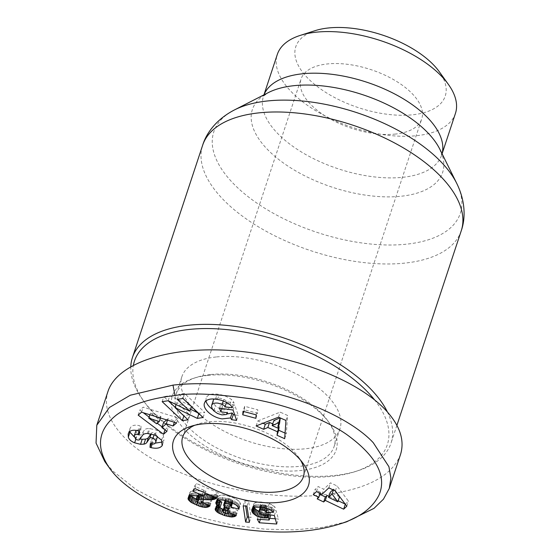 <?xml version="1.0" encoding="UTF-8"?>
<svg xmlns="http://www.w3.org/2000/svg" width="560" height="560" viewBox="0 0 560 560"><rect width="100%" height="100%" fill="white"/><g stroke="black" fill="none" stroke-linecap="round" stroke-linejoin="round"><path stroke-width="0.42" stroke-dasharray="2.8 2.1" d="M130.802 366.52A136.185 66.178 -161.7 0 0 142.695 399.749A136.185 66.178 -161.7 0 0 335.027 475.433A136.185 66.178 -161.7 0 0 357.637 470.827A136.185 66.178 -161.7 0 0 391.02 443.114A136.185 66.178 -161.7 0 0 387.38 411.908M455.441 113.393A93.814 45.591 18.3 0 1 416.864 135.66A93.814 45.591 18.3 0 1 317.835 111.951A93.814 45.591 18.3 0 1 277.298 54.481M315.098 30.66A78.687 38.234 -161.7 0 0 313.04 83.083A78.687 38.234 -161.7 0 0 412.874 114.758A78.687 38.234 -161.7 0 0 439.292 71.729M194.845 425.236A63.553 30.884 18.3 0 1 198.275 423.969A63.553 30.884 18.3 0 1 208.824 421.82A63.553 30.884 18.3 0 1 298.578 457.142A63.553 30.884 18.3 0 1 300.58 460.208M395.591 134.043A63.553 30.884 18.3 0 1 328.51 117.978A63.553 30.884 18.3 0 1 301.042 79.051A63.553 30.884 18.3 0 1 327.173 63.966A63.553 30.884 18.3 0 1 394.261 80.024A63.553 30.884 18.3 0 1 421.722 118.958A63.553 30.884 18.3 0 1 395.591 134.043M157.36 437.416C156.716 438.837 155.358 439.334 153.279 438.893L151.97 438.543L151.662 442.316L155.323 443.114M162.379 442.008L163.996 440.153L163.275 435.134L156.828 430.15L149.058 428.442A9.562 4.648 -161.7 0 0 144.277 430.206L141.365 434.525A2.548 1.239 18.3 0 1 137.298 434.07L135.863 430.857M162.47 444.668L163.807 440.643M134.127 436.793L140.105 438.949M128.793 432.677L130.452 427.658L129.85 428.855L129.773 431.515M138.299 430.899L139.958 425.873L138.18 425.411C134.386 424.788 131.81 425.537 130.452 427.658M214.298 399.014L219.842 398.167L223.832 399.364A4.781 2.324 18.3 0 1 225.967 400.792A4.781 2.324 18.3 0 1 226.667 401.856L233.926 402.689A11.795 5.733 -161.7 0 0 232.267 400.26A11.795 5.733 -161.7 0 0 231.532 399.567C227.794 396.872 223.685 395.157 219.198 394.422L217.147 394.128C211.211 393.449 207.536 394.786 206.122 398.118L205.982 400.918M234.71 414.869L238.252 415.373L234.724 405.013L221.179 403.074L222.432 406.749L229.271 407.729L227.969 409.493L223.615 409.871L219.177 408.457L215.425 405.811C213.71 403.788 213.017 401.926 213.346 400.232M213.759 410.83L215.425 405.811M226.303 414.519L227.969 409.493M212.73 409.472L223.881 413.861L226.863 414.071M232.267 407.708L233.926 402.689M216.09 356.979A83.223 40.446 -161.7 0 0 181.874 376.733A83.223 40.446 -161.7 0 0 217.84 427.714A83.223 40.446 -161.7 0 0 305.69 448.749A83.223 40.446 -161.7 0 0 339.906 428.995A83.223 40.446 -161.7 0 0 303.947 378.014A83.223 40.446 -161.7 0 0 216.09 356.979M210.28 374.563A83.223 40.446 -161.7 0 0 196.462 377.37A83.223 40.446 -161.7 0 0 176.064 394.31A83.223 40.446 -161.7 0 0 212.023 445.291A83.223 40.446 -161.7 0 0 299.88 466.326A83.223 40.446 -161.7 0 0 334.096 446.572A83.223 40.446 -161.7 0 0 327.817 420.812A83.223 40.446 -161.7 0 0 210.28 374.563M207.823 375.403A86.254 41.916 18.3 0 1 329.63 423.339A86.254 41.916 18.3 0 1 300.678 470.505A86.254 41.916 18.3 0 1 191.24 435.785A86.254 41.916 18.3 0 1 193.501 378.315A86.254 41.916 18.3 0 1 207.823 375.403M346.689 521.787L322.399 527.373L294.791 529.858L264.586 529.137L232.414 525.021L199.192 517.223L166.502 505.519L136.395 489.748L112.812 471.016L104.783 461.524M107.996 391.363C103.488 405.993 108.829 421.246 124.026 437.115C160.013 475.622 255.472 503.069 324.296 494.697C366.674 489.426 392.077 476.042 400.498 454.545M374.465 399.749A133.161 64.708 18.3 0 1 354.676 471.779A133.161 64.708 18.3 0 1 332.57 476.28A133.161 64.708 18.3 0 1 144.515 402.269A133.161 64.708 18.3 0 1 133.42 365.085M232.092 502.803L232.645 501.13L232.806 502.082L240.639 504.168L239.211 501.368L234.836 498.274L226.478 495.397L221.844 494.942L218.547 495.999L217.595 497.203L217.497 498.274L218.75 500.199M232.505 502.992L232.806 502.082M238.98 509.187L240.639 504.168M238.903 508.9L240.569 503.881M238.602 508.032L240.268 503.006M238.14 507.192L239.799 502.166M237.552 506.387L239.211 501.368M236.67 505.505L238.329 500.479M235.641 504.707L237.3 499.681M234.409 503.93L236.075 498.911M234.283 503.86L235.949 498.834M233.177 503.293L234.836 498.274M231.882 502.712L233.541 497.686M230.363 502.117L232.029 497.098M228.641 501.515L230.3 496.496M227.941 501.277L229.6 496.258M226.317 500.801L227.983 495.775M224.819 500.423L226.478 495.397M223.447 500.157L225.113 495.138M222.201 499.989L223.86 494.97M221.494 499.954L223.153 494.935M220.185 499.968L221.844 494.942M219.016 500.122L220.675 495.096M217.994 500.423L219.653 495.397M217.679 500.556L219.345 495.537M216.888 501.018L218.547 495.999M216.293 501.578L217.959 496.552M215.936 502.229L217.595 497.203M215.971 502.159L217.511 497.49M216.454 501.424L217.497 498.274M217.196 500.836L217.784 499.058M217.357 500.745L217.868 499.191M221.844 502.124L218.449 502.362L216.916 503.594L217.049 505.176L218.799 507.122M219.107 507.108L220.766 502.089M217.819 507.171L219.478 502.145M216.783 507.381L218.449 502.362M216.412 507.507L218.071 502.488M215.677 507.976L217.343 502.957M215.257 508.62L216.916 503.594M215.236 508.676L216.895 503.65M215.565 508.151L216.811 504.392M216.244 507.619L217.049 505.176M217.154 507.304L217.595 505.995M223.349 509.502L232.33 511.952L235.277 511.84L237.895 510.608L230.867 507.542L230.062 508.277L228.354 508.536L226.009 507.843L224.602 506.709L224.917 505.442L225.918 505.148L229.593 505.911L230.923 503.398L228.214 502.726L225.848 501.361L225.309 500.409L226.03 498.806L229.698 498.806L231.938 500.059L232.645 501.13M223.342 512.197L224.126 509.817M225.022 513.142L225.911 510.447M225.512 513.289L226.401 510.608M227.262 513.569L228.074 511.119M229.278 512.589L229.635 511.511M230.587 513.163L231.035 511.791M231.763 513.681L232.33 511.952M232.792 514.129L233.492 511.994M233.345 514.367L234.136 511.98M234.297 514.787L235.277 511.84M235.088 515.13L236.271 511.553M235.746 515.417L237.153 511.154M236.229 515.634L237.895 510.608M229.208 512.561L230.867 507.542M229.089 512.715L230.748 507.689M228.403 513.303L230.062 508.277M227.563 513.569L229.222 508.55M226.695 513.562L228.354 508.536M225.225 513.226L226.884 508.2M224.343 512.869L226.009 507.843M223.286 512.162L224.945 507.143M222.936 511.728L224.602 506.709M224.336 506.499L224.532 505.911M224.525 506.639L224.917 505.442M225.246 507.171L225.918 505.148M226.31 507.64L227.129 505.176M227.766 508.095L228.613 505.54M228.795 508.326L229.593 505.911M229.264 508.417L230.923 503.398M228.004 508.165L229.663 503.139M226.709 507.801L228.375 502.782M226.555 507.752L228.214 502.726M225.183 507.136L226.842 502.117M224.182 506.38L225.848 501.361M224.028 506.205L225.694 501.179M223.65 505.435L225.309 500.409M225.085 500.486L225.379 499.604M225.113 500.493L225.477 499.394M225.449 500.577L226.03 498.806M226.156 500.759L226.912 498.484M226.198 500.766L226.954 498.477M227.374 501.109L228.249 498.47M228.781 501.564L229.698 498.806M230.006 501.991L230.888 499.317M231.154 502.425L231.938 500.059M231.49 502.558L232.225 500.353M266.497 508.179L267.113 506.331L267.981 507.234L275.184 507.283L272.552 505.134L269.227 503.503L260.876 501.977L256.942 502.131L254.492 503.062L253.421 504.798L254.093 507.451M269.227 503.503L267.981 507.234M273.525 512.309L275.184 507.283M273.126 511.903L274.785 506.884M272.132 511.049L273.791 506.023M271.138 510.321L272.797 505.295M270.886 510.16L272.552 505.134M269.661 509.46L271.32 504.434M268.261 508.809L269.92 503.783M266.14 508.067L267.799 503.041M264.579 507.682L266.238 502.656M264.292 507.612L265.951 502.593M262.955 507.374L264.614 502.355M261.478 507.185L263.137 502.159M259.91 507.045L261.569 502.026M259.21 506.996L260.876 501.977M257.719 506.968L259.378 501.942M256.41 507.017L258.069 501.991M255.276 507.15L256.942 502.131M254.317 507.367L255.976 502.348M253.61 507.633L255.276 502.614M252.833 508.081L254.492 503.062M252.252 508.641L253.911 503.622M251.902 509.32L253.561 504.294M251.979 509.173L253.421 504.798M252.441 508.459L253.393 505.575M253.036 507.962L253.561 506.373M253.806 507.563L253.925 507.199M259.119 511.385L264.173 512.827L270.123 512.631L270.795 514.976M259.637 512.589L259.917 511.735M260.736 513.884L261.289 512.204M261.996 514.689L262.696 512.568M263.396 515.172L264.173 512.827M264.887 515.396L265.685 512.995M265.881 515.368L266.651 513.037M275.275 518.77L278.411 518.994L276.017 510.496L269.43 509.488L267.974 512.995M268.394 514.605L268.968 512.869M269.416 514.759L270.123 512.631M270.809 515.011L258.951 514.164L260.904 517.741L269.696 518.371M257.292 519.183L258.951 514.164M260.358 519.407L260.904 517.741M276.752 524.02L278.411 518.994M274.358 515.515L276.017 510.496M267.771 514.507L269.43 509.488M269.031 509.817L267.645 510.342L264.621 510.062L262.64 509.096L261.128 507.325L260.715 505.869L261.884 504.819L264.418 504.966L267.113 506.331M266.595 515.235L268.261 510.209M265.986 515.368L267.645 510.342M264.705 515.403L266.371 510.384M264.418 515.375L266.084 510.349M262.962 515.081L264.621 510.062M261.639 514.535L263.298 509.516M260.974 514.115L262.64 509.096M260.148 513.324L261.807 508.305M259.469 512.344L261.128 507.325M259.161 511.693L260.827 506.667M260.316 507.08L260.715 505.869M260.379 507.087L260.974 505.288M260.442 507.094L261.058 505.218M261.114 507.15L261.884 504.819M262.29 507.29L263.13 504.756M263.585 507.486L264.418 504.966M265.062 507.801L265.825 505.498M265.314 507.864L266.056 505.624M345.31 504.21L348.474 501.186L337.015 485.947L330.505 482.839L323.75 489.23L318.164 486.563L314.916 489.636L320.502 492.303L318.864 493.857L319.837 494.319M346.808 506.205L348.474 501.186M335.356 490.966L337.015 485.947M328.846 487.858L330.505 482.839M322.084 494.256L323.75 489.23M316.498 491.589L318.164 486.563M313.257 494.655L314.916 489.636M320.159 493.332L320.502 492.303M317.198 498.876L318.864 493.857M328.895 496.314L338.198 500.759M333.375 490.021L333.697 489.034L335.048 490.819M339.521 496.769L330.218 492.324M332.892 489.79L333.697 489.034M243.194 505.848L244.853 500.822L245.637 506.023M248.605 517.118L251.062 517.293L248.591 501.095L244.853 500.822M249.396 522.312L251.062 517.293M246.925 506.114L248.591 501.095M188.013 497.868L189.672 492.849L189.868 494.417L190.862 495.782M188.503 497.028L189.63 493.598M189.196 496.447L189.868 494.417M189.357 496.356L189.952 494.557M190.309 495.957L190.491 495.397M196.14 499.177L204.316 502.138L208.376 502.341L210.819 501.459L211.645 500.885L204.491 497.469L203.161 498.183L201.061 498.211L197.645 496.391L197.491 495.103L198.044 494.718L204.764 494.627M195.818 501.095L196.406 499.303M197.274 502.411L198.058 500.031M197.673 502.614L198.471 500.206M199.346 503.209L200.116 500.871M201.005 503.279L201.621 501.403M202.748 502.551L202.986 501.823M203.889 502.999L204.183 502.117M204.015 503.055L204.316 502.138M205.366 503.699L205.814 502.362M206.57 504.273L207.172 502.439M207.578 504.756L208.376 502.341M208.103 505.008L209.034 502.201M208.81 505.344L209.944 501.9M209.433 505.638L210.819 501.459M209.986 505.904L211.645 500.885M202.832 502.488L204.491 497.469M202.426 502.789L204.085 497.763M201.495 503.202L203.161 498.183M200.536 503.342L202.202 498.323M199.402 503.23L201.061 498.211M197.946 502.761L199.612 497.742M196.889 502.208L198.548 497.189M195.986 501.417L197.645 496.391M195.671 500.829L197.337 495.81M197.302 495.67L197.491 495.103M197.715 495.705L198.044 494.718M198.758 495.796L199.199 494.452M199.507 495.873L199.99 494.396M200.662 495.978L201.18 494.41M202.174 496.076L202.699 494.48M204.092 496.125L204.596 494.606M209.643 494.893L215.033 494.543L218.575 492.989L196.539 483.553L194.46 486.192L205.926 491.099L194.04 490.539L191.45 491.099L189.672 492.849M210.854 495.418L211.022 494.907M211.876 495.852L212.198 494.872M212.772 496.237L213.241 494.816M213.521 496.559L214.13 494.704M214.263 496.874L215.033 494.543M215.117 497.245L216.104 494.263M215.852 497.553L217.056 493.906M216.454 497.812L217.889 493.486M216.916 498.015L218.575 492.989M194.873 488.572L196.539 483.553M192.801 491.211L194.46 486.192M205.289 493.031L205.926 491.099M203.224 496.118L204.883 491.092M201.943 496.062L203.602 491.043M201.418 496.034L203.077 491.015M200.102 495.936L201.761 490.91M198.247 495.747L199.913 490.721M198.086 495.733L199.745 490.707M196.364 495.6L198.03 490.574M194.852 495.523L196.518 490.497M193.515 495.509L195.174 490.49M192.374 495.558L194.04 490.539M191.422 495.67L193.081 490.644M190.792 495.796L192.458 490.77M189.784 496.125L191.45 491.099M189 496.552L190.659 491.533M188.412 497.105L190.078 492.086M188.342 497.196L190.001 492.177M244.678 406.301L244.398 409.78L257.544 413.301L257.824 409.822L244.678 406.301L243.019 411.32M243.817 411.537L244.398 409.78M255.885 418.32L257.544 413.301M256.158 414.841L257.824 409.822M256.116 425.943L257.775 420.924L262.99 423.248M272.72 423.892L278.502 426.468M285.068 433.097L286.335 433.664L287.609 415.45L280.189 412.139L257.775 420.924M284.676 438.69L286.335 433.664M285.95 420.469L287.609 415.45M278.53 417.158L280.189 412.139M279.601 423.157L273.819 420.574M164.983 429.828L168.637 426.244L163.534 422.562M166.971 431.263L168.637 426.244M166.635 419.888L167.951 418.754L174.762 420.952L178.262 417.928L143.22 407.169L139.818 410.102L143.304 412.727M167.489 420.154L167.951 418.754M174.335 422.254L174.762 420.952M176.603 422.954L178.262 417.928M141.554 412.195L143.22 407.169M138.159 415.128L139.818 410.102M149.114 417.109L157.269 423.255M162.106 426.895L165.186 429.219M150.437 413.105L160.944 416.5L158.298 418.782L150.437 413.105L149.891 414.75M160.454 417.991L160.944 416.5M156.639 423.808L158.298 418.782M226.485 402.458L226.674 401.877L226.471 402.451M232.351 407.953L234.01 402.927M229.866 404.586L231.532 399.567M217.539 399.441L219.198 394.422M236.593 420.399L238.252 415.373M233.058 410.039L234.724 405.013M219.52 408.093L221.179 403.074M221.879 408.436L222.432 406.749M150.878 433.923L151.41 433.132A2.548 1.239 18.3 0 1 154.686 433.118L157.451 436.373M150.311 443.569L151.97 438.543M151.172 443.8L151.662 442.316M161.609 440.16L163.275 435.134M155.169 435.176L156.828 430.15M148.351 433.489L150.01 428.463M136.115 430.36L139.629 429.562L140.798 429.877L141.106 426.181L139.958 425.873M139.139 434.896L140.798 429.877M139.44 431.207L141.106 426.181M177.282 399.364L178.948 394.345L191.52 406.196L169.841 395.717L163.814 396.62L168.189 400.743L169.841 395.717M162.155 401.646L163.814 396.62M175.182 407.33L183.981 415.625L189.637 414.771L176.743 402.619L190.505 409.269M187.978 419.79L189.637 414.771M176.099 404.565L176.743 402.619M198.415 413.091L204.771 412.496L184.604 393.491L178.948 394.345M203.105 417.515L204.771 412.496M182.945 398.517L184.604 393.491M461.258 230.741A136.185 66.178 18.3 0 1 405.265 263.06A136.185 66.178 18.3 0 1 261.506 228.648A136.185 66.178 18.3 0 1 202.657 145.215M234.493 109.914A129.808 63.084 -161.7 0 0 248.241 196.784A129.808 63.084 -161.7 0 0 406.931 244.132A129.808 63.084 -161.7 0 0 456.75 183.414M442.085 153.776L441.651 155.106L439.887 149.338A100.191 48.685 18.3 0 1 401.436 196.203A100.191 48.685 18.3 0 1 278.957 159.663A100.191 48.685 18.3 0 1 268.345 92.603L263.536 96.089A93.814 45.591 -161.7 0 0 304.073 153.559A93.814 45.591 -161.7 0 0 403.109 177.268A93.814 45.591 -161.7 0 0 441.679 155.001A93.814 45.591 -161.7 0 0 442.057 153.727M263.991 94.836A93.814 45.591 -161.7 0 0 263.536 96.089L263.942 94.857M223.293 400.995L223.832 399.364M237.489 506.324L239.148 501.305M215.488 399.147L217.147 394.128M135.828 439.222L136.29 437.822M151.13 433.979L151.41 433.132M154.126 434.812L154.686 433.118M151.613 443.919L153.279 438.893M152.215 444.045L152.698 442.596M147.399 433.468L149.058 428.442M142.618 435.225L144.277 430.206M139.699 439.544L141.365 434.525M135.639 439.089L137.298 434.07M139.111 431.116L139.629 429.562M182.693 436.898L301.042 79.051M128.191 433.881L129.85 428.855M181.874 376.733L176.064 394.31M327.817 420.812L329.63 423.339M298.578 457.142L303.114 463.449M354.676 471.779L357.637 470.827M144.515 402.269L142.695 399.749M198.275 423.969L190.869 426.328M196.462 377.37L193.501 378.315M339.906 428.995L334.096 446.572M204.456 403.144L206.122 398.118M162.337 445.179L163.996 440.153M303.373 476.812L421.722 118.958M396.907 425.327L391.02 443.114"/><path stroke-width="0.84" d="M387.38 411.908A136.185 66.178 -161.7 0 0 188.419 325.269A136.185 66.178 -161.7 0 0 132.426 357.588A136.185 66.178 -161.7 0 0 130.802 366.52M263.942 94.857L277.298 54.481A93.814 45.591 18.3 0 1 300.293 35.385A93.814 45.591 18.3 0 1 315.868 32.214A93.814 45.591 18.3 0 1 448.364 84.357A93.814 45.591 18.3 0 1 455.441 113.393L442.085 153.776M448.364 84.357L439.292 71.729A78.687 38.234 -161.7 0 0 328.167 28A78.687 38.234 -161.7 0 0 315.098 30.66L300.293 35.385M300.58 460.208A63.553 30.884 18.3 0 1 303.373 476.812A63.553 30.884 18.3 0 1 277.249 491.897A63.553 30.884 18.3 0 1 210.161 475.832A63.553 30.884 18.3 0 1 182.693 436.898A63.553 30.884 18.3 0 1 194.845 425.236M155.323 443.114L162.379 442.008M162.141 445.662C160.111 448.189 156.45 448.854 151.165 447.65L149.996 447.342L150.311 443.569L151.613 443.919C153.699 444.353 155.057 443.863 155.694 442.435C156.037 440.72 155.141 439.285 153.02 438.144A2.548 1.239 -161.7 0 0 149.751 438.151L146.769 442.561A9.562 4.648 18.3 0 1 143.906 444.143L140.532 444.311L134.463 442.778C131.208 441.427 129.157 439.572 128.31 437.206L128.191 433.881L128.793 432.677C130.151 430.556 132.727 429.814 136.521 430.437L139.44 431.207L139.139 434.896L137.963 434.581C136.038 434.175 134.778 434.609 134.197 435.883L135.639 439.089A2.548 1.239 -161.7 0 0 139.699 439.544L142.618 435.225A9.562 4.648 18.3 0 1 147.399 433.468L155.169 435.176L161.609 440.16L162.141 445.662L162.47 444.668M128.31 437.206L129.969 432.187L134.127 436.793M211.813 404.88L211.743 405.062C211.295 406.784 211.974 408.702 213.759 410.83L217.518 413.476L221.956 414.897L226.303 414.519L227.612 412.755L220.773 411.775L219.52 408.093L233.058 410.039L236.593 420.399L231.616 419.685L230.44 417.97L222.215 418.88C212.387 417.704 202.216 408.695 204.456 403.144C205.87 399.805 209.552 398.475 215.488 399.147L217.539 399.441C222.026 400.176 226.135 401.891 229.866 404.586A11.795 5.733 18.3 0 1 230.601 405.279A11.795 5.733 18.3 0 1 232.267 407.708L225.008 406.875A4.781 2.324 -161.7 0 0 224.308 405.811A4.781 2.324 -161.7 0 0 222.166 404.39L218.183 403.186C215.089 402.773 212.961 403.34 211.813 404.88L213.472 399.854L214.298 399.014M226.863 414.071L232.106 412.944L233.275 414.659L234.71 414.869M230.44 417.97L232.106 412.944M279.244 502.341A71.12 34.559 -161.7 0 0 303.114 463.449A71.12 34.559 -161.7 0 0 202.678 423.927A71.12 34.559 -161.7 0 0 190.869 426.328A71.12 34.559 -161.7 0 0 189.007 473.711A71.12 34.559 -161.7 0 0 279.244 502.341M109.319 467.838L104.783 461.524L96.047 443.058L96.796 425.264L109.389 407.505L130.354 395.206L172.984 385.112C189.707 383.327 217.077 382.011 256.571 389.228C302.729 397.467 351.582 419.314 373.254 442.694L388.934 466.725L390.901 478.1L389.284 488.446L383.46 499.177L374.024 508.34L346.689 521.787L339.283 524.146C307.356 534.065 268.24 534.632 221.935 525.84C178.066 517.475 127.967 494.683 109.319 467.838C95.522 447.307 97.902 429.681 116.452 414.981C134.757 401.639 158.788 397.341 174.986 395.563C190.904 392.56 217.672 393.869 255.283 399.504C288.141 405.482 323.841 418.782 346.29 434.217C376.061 455.665 387.009 475.818 379.148 494.683C372.701 508.102 359.408 517.923 339.283 524.146M389.284 488.446L400.498 454.545C405.006 439.915 399.665 424.662 384.468 408.793C355.054 378.588 290.129 354.235 228.83 350.406C167.51 346.5 117.103 363.587 107.996 391.363L96.789 425.264M133.42 365.085A133.161 64.708 18.3 0 1 189.217 329.455A133.161 64.708 18.3 0 1 374.465 399.749M231.147 507.101L230.559 505.379L229.229 504.336L226.583 503.489L224.371 503.832L223.65 505.435L224.182 506.38L226.555 507.752L229.264 508.417L227.934 510.93L224.259 510.167L223.258 510.468L222.936 511.728L224.343 512.869L226.695 513.562L228.403 513.303L229.208 512.561L236.229 515.634L234.612 516.572L231.833 517.02L224.735 515.634L218.323 512.939L215.39 510.202L215.257 508.62L216.412 507.507L220.185 507.143L216.888 505.057L215.838 503.3L215.936 502.229L217.679 500.556L220.185 499.968L223.447 500.157L227.941 501.277L235.641 504.707L237.552 506.387L238.98 509.187L231.147 507.101L232.505 502.992M266.322 512.26L264.166 510.517L260.225 509.838L259.056 510.895L260.148 513.324L261.639 514.535L264.418 515.375L266.595 515.235L267.771 514.507L274.358 515.515L276.752 524.02L259.245 522.76L257.292 519.183L269.15 520.037L268.464 517.657L262.514 517.853L256.753 516.089L252.791 513.03L251.902 511.399L251.902 509.32L252.833 508.081L255.276 507.15L262.955 507.374L269.661 509.46L273.525 512.309L266.322 512.26L267.561 508.529M346.808 506.205L343.658 509.187L325.311 500.416L323.673 501.97L317.198 498.876L318.843 497.322L313.257 494.655L316.498 491.589L322.084 494.256L328.846 487.858L335.356 490.966L346.808 506.205M245.63 522.046L243.194 505.848L246.925 506.114L249.396 522.312L245.63 522.046L247.289 517.02L248.605 517.118M187.971 498.624L189 496.552L191.422 495.67L204.267 496.125L192.801 491.211L194.873 488.572L216.916 498.015L214.445 499.282L211.582 499.842L198.331 499.422L195.825 500.129L195.986 501.417L197.946 502.761L200.536 503.342L202.832 502.488L209.986 505.904L208.285 506.926L205.513 507.465L199.962 506.429L191.009 502.32L188.202 499.436L188.503 497.028M242.739 414.799L243.019 411.32L256.158 414.841L255.885 418.32L242.739 414.799L243.817 411.537M263.648 429.303L256.116 425.943L278.53 417.158L285.95 420.469L284.676 438.69L277.032 435.274L277.48 431.774L267.841 427.476L263.648 429.303L265.307 424.284L269.507 422.457L272.72 423.892M166.971 431.263L163.527 434.245L138.159 415.128L141.554 412.195L176.603 422.954L173.103 425.971L166.285 423.78L161.875 427.588L166.971 431.263M189.861 411.215L177.282 399.364L182.945 398.517L203.105 417.515L197.316 418.39L175.077 407.638L187.978 419.79L182.315 420.644L162.155 401.646L168.175 400.736L189.861 411.215L191.415 406.504M230.986 506.149L232.092 502.803M215.852 502.516L215.971 502.159M215.838 503.3L216.454 501.424M216.125 504.084L217.196 500.836M216.209 504.217L217.357 500.745M216.888 505.057L218.47 500.283M218.75 500.199L221.844 502.124L220.185 507.143M217.889 505.876L219.548 500.857M218.708 506.394L220.367 501.375M215.145 509.411L215.565 508.151M215.39 510.202L216.244 507.619M215.929 511.014L217.154 507.304M216.783 511.868L218.344 507.143M218.799 507.122L223.349 509.502M217.364 512.316L219.023 507.297M218.323 512.939L219.982 507.913M219.492 513.576L221.151 508.55M220.885 514.199L222.544 509.18M222.467 514.836L223.342 512.197M224.252 515.466L225.022 513.142M224.735 515.634L225.512 513.289M226.408 516.145L227.262 513.569M227.976 516.53L229.278 512.589M229.376 516.817L230.587 513.163M230.671 516.978L231.763 513.681M231.833 517.02L232.792 514.129M232.47 516.999L233.345 514.367M233.611 516.859L234.297 514.787M234.612 516.572L235.088 515.13M235.494 516.173L235.746 515.417M222.873 510.937L224.336 506.499M223.258 510.468L224.525 506.639M224.259 510.167L225.246 507.171M225.47 510.195L226.31 507.64M226.954 510.559L227.766 508.095M227.934 510.93L228.795 508.326M223.72 504.623L225.085 500.486M223.818 504.413L225.113 500.493M224.371 503.832L225.449 500.577M225.253 503.503L226.156 500.759M225.295 503.503L226.198 500.766M226.583 503.489L227.374 501.109M228.032 503.832L228.781 501.564M229.229 504.336L230.006 501.991M230.272 505.078L231.154 502.425M230.559 505.379L231.49 502.558M265.447 511.357L266.497 508.179M251.762 509.824L251.979 509.173M251.734 510.594L252.441 508.459M251.902 511.399L253.036 507.962M252.266 512.225L253.806 507.563M254.093 507.451L256.081 509.628L259.119 511.385M252.791 513.03L254.45 508.004M253.519 513.87L255.185 508.844M254.422 514.654L256.081 509.628M255.514 515.403L257.173 510.377M256.753 516.089L258.419 511.07M256.949 516.18L258.608 511.161M258.258 516.754L259.637 512.589M259.63 517.23L260.736 513.884M261.037 517.594L261.996 514.689M262.514 517.853L263.396 515.172M264.026 518.014L264.887 515.396M264.985 518.063L265.881 515.368M266.315 518.014L267.365 514.85M267.309 517.888L268.394 514.605M268.464 517.657L269.416 514.759M270.795 514.976L269.15 520.037M259.245 522.76L260.358 519.407M269.696 518.371L275.275 518.77M259.056 510.895L260.316 507.08M259.308 510.307L260.379 507.087M259.399 510.237L260.442 507.094M260.225 509.838L261.114 507.15M261.471 509.775L262.29 507.29M262.759 509.992L263.585 507.486M264.166 510.517L265.062 507.801M264.397 510.643L265.314 507.864M343.658 509.187L345.31 504.21M318.843 497.322L320.159 493.332M319.837 494.319L325.332 496.944L326.97 495.397L328.895 496.314M323.673 501.97L325.332 496.944M325.311 500.416L326.97 495.397M338.198 500.759L345.247 504.126M335.048 490.819L339.521 496.769L337.855 501.795L332.038 494.053L333.375 490.021M332.038 494.053L328.559 497.35L337.855 501.795M328.559 497.35L330.218 492.324L332.892 489.79M245.637 506.023L247.289 517.02M188.202 499.436L189.196 496.447M188.293 499.583L189.357 496.356M188.832 500.416L190.309 495.957M190.862 495.782L196.14 499.177M189.623 501.256L191.282 496.23M190.666 502.082L192.325 497.063M191.009 502.32L192.668 497.294M192.059 502.957L193.718 497.931M193.284 503.615L194.95 498.589M194.747 504.329L195.818 501.095M196.399 505.057L197.274 502.411M196.805 505.232L197.673 502.614M198.457 505.89L199.346 503.209M199.962 506.429L201.005 503.279M201.327 506.849L202.748 502.551M202.524 507.136L203.889 502.999M202.657 507.164L204.015 503.055M204.148 507.388L205.366 503.699M205.513 507.465L206.57 504.273M206.717 507.36L207.578 504.756M207.375 507.227L208.103 505.008M208.285 506.926L208.81 505.344M209.153 506.485L209.433 505.638M195.825 500.129L197.302 495.67M196.385 499.737L197.715 495.705M197.54 499.478L198.758 495.796M198.331 499.422L199.507 495.873M199.521 499.436L200.662 495.978M201.04 499.499L202.174 496.076M202.93 499.632L204.092 496.125M204.764 494.627L209.643 494.893M203.112 499.653L204.778 494.634M204.89 499.779L206.549 494.753M206.521 499.863L208.187 494.837M208.026 499.919L209.678 494.914M209.363 499.933L210.854 495.418M210.539 499.898L211.876 495.852M211.582 499.842L212.772 496.237M212.471 499.723L213.521 496.559M213.374 499.562L214.263 496.874M214.445 499.282L215.117 497.245M215.39 498.932L215.852 497.553M216.223 498.505L216.454 497.812M204.267 496.125L205.289 493.031M262.99 423.248L265.307 424.284M267.841 427.476L269.507 422.457M278.502 426.468L279.139 426.755L278.691 430.255L285.068 433.097M277.48 431.774L279.139 426.755M277.032 435.274L278.691 430.255M280.266 417.935L279.601 423.157L277.942 428.176L278.628 422.779L280.238 417.921M278.628 422.779L272.153 425.6L277.942 428.176M272.153 425.6L273.819 420.574L280.077 417.851M163.527 434.245L164.983 429.828M161.875 427.588L163.534 422.562L166.635 419.888M166.285 423.78L167.489 420.154M173.103 425.971L174.335 422.254M143.304 412.727L149.114 417.109M157.269 423.255L162.106 426.895M148.771 418.131L156.639 423.808L159.285 421.519L148.771 418.131L149.891 414.75M159.285 421.519L160.454 417.991M225.015 406.896L226.485 402.458L225.008 406.875M205.982 400.918C206.661 403.935 208.908 406.791 212.73 409.472M231.616 419.685L233.275 414.659M220.773 411.775L221.879 408.436M213.346 400.232L213.472 399.854M129.773 431.515L129.969 432.187M140.532 444.311L142.191 439.292L145.565 439.117A9.562 4.648 -161.7 0 0 148.435 437.542L150.878 433.923M140.105 438.949L142.191 439.292M157.451 436.373L155.694 442.435M149.996 447.342L151.172 443.8M134.197 435.883L136.115 430.36M168.189 400.743L175.182 407.33M182.315 420.644L183.876 415.933M175.077 407.638L176.099 404.565M190.505 409.269L198.415 413.091M197.316 418.39L198.912 413.56M132.426 357.588L202.657 145.215A136.185 66.178 18.3 0 1 258.65 112.896A136.185 66.178 18.3 0 1 402.409 147.315A136.185 66.178 18.3 0 1 461.258 230.741L396.907 425.327M456.75 183.414A129.808 63.084 -161.7 0 0 267.183 100.996A129.808 63.084 -161.7 0 0 234.493 109.914L268.345 92.603A100.191 48.685 18.3 0 1 293.573 85.722A100.191 48.685 18.3 0 1 439.887 149.338L456.75 183.414C465.269 200.704 465.808 217.847 461.258 230.741M442.057 153.727A93.814 45.591 -161.7 0 0 400.022 96.887A93.814 45.591 -161.7 0 0 302.106 73.822A93.814 45.591 -161.7 0 0 263.991 94.836M222.166 404.39L223.293 400.995M172.984 385.112L174.986 395.563M134.631 442.841L135.828 439.222M143.906 444.143L145.565 439.117M146.769 442.561L148.435 437.542M149.751 438.151L151.13 433.979M153.02 438.144L154.126 434.812M151.032 447.615L152.215 444.045M137.963 434.581L139.111 431.116M211.743 405.062L213.402 400.043M202.657 145.215C206.514 132.601 216.93 118.965 234.493 109.914"/></g></svg>
